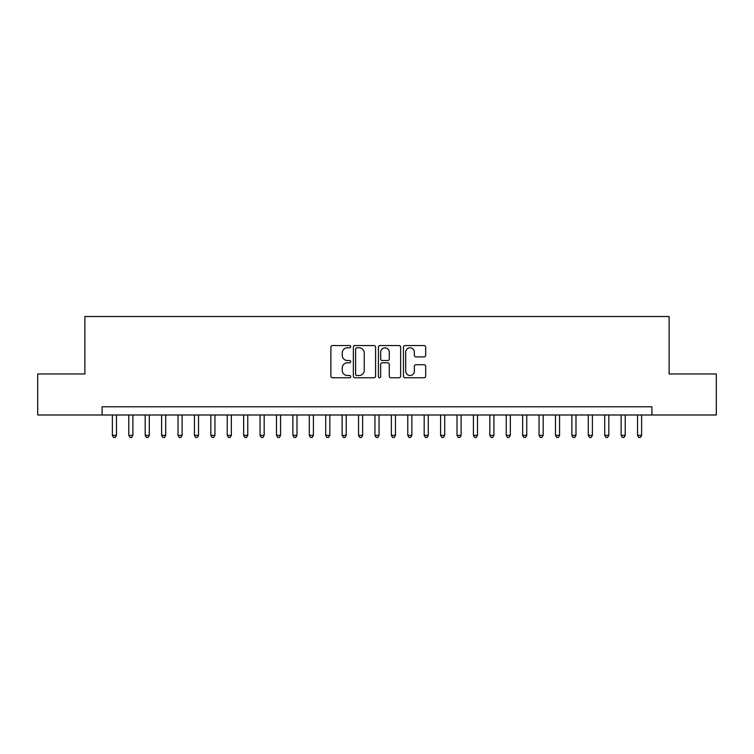 <?xml version="1.0" encoding="UTF-8"?>
<svg xmlns="http://www.w3.org/2000/svg" width="754" height="754" viewBox="0 0 754 754"><rect width="100%" height="100%" fill="white"/><g stroke="black" fill="none" stroke-linecap="round" stroke-linejoin="round"><path stroke-width="1.13" d="M350.742 346.67A1.131 1.131 0 0 0 349.611 345.549L332.505 345.549A1.612 1.612 0 0 0 330.893 347.16L330.893 376.152A1.612 1.612 0 0 0 332.505 377.763L349.611 377.763A1.131 1.131 0 0 0 350.742 376.632A1.131 1.131 0 0 0 349.611 375.511L347.396 375.511A5.155 5.155 0 0 1 342.25 370.355L342.25 367.943A5.155 5.155 0 0 1 347.396 362.787L349.611 362.787A1.131 1.131 0 0 0 350.742 361.656A1.131 1.131 0 0 0 349.611 360.525L347.396 360.525A5.155 5.155 0 0 1 342.25 355.37L342.25 352.957A5.155 5.155 0 0 1 347.396 347.801L349.611 347.801A1.131 1.131 0 0 0 350.742 346.67M424.078 356.906A1.612 1.612 0 0 0 425.69 355.294L425.69 347.16A1.612 1.612 0 0 0 424.078 345.549L405.068 345.549A1.612 1.612 0 0 0 403.456 347.16L403.456 376.152A1.612 1.612 0 0 0 405.068 377.763L424.078 377.763A1.612 1.612 0 0 0 425.69 376.152L425.69 366.331A1.612 1.612 0 0 0 424.078 364.719L415.944 364.719A1.612 1.612 0 0 0 414.332 366.331L414.332 371.204A4.307 4.307 0 0 1 410.025 375.511A4.307 4.307 0 0 1 405.718 371.204L405.718 352.109A4.307 4.307 0 0 1 410.025 347.801A4.307 4.307 0 0 1 414.332 352.109L414.332 355.294A1.612 1.612 0 0 0 415.944 356.906L424.078 356.906M102.11 414.992L37.7 414.992L37.7 373.965L84.882 373.965L84.882 316.529L669.118 316.529L669.118 373.965L716.3 373.965L716.3 414.992L651.89 414.992L651.89 406.783L102.11 406.783L102.11 414.992L651.89 414.992M375.586 347.16A1.612 1.612 0 0 0 373.984 345.549L354.974 345.549A1.612 1.612 0 0 0 353.362 347.16L353.362 376.152A1.612 1.612 0 0 0 354.974 377.763L373.984 377.763A1.612 1.612 0 0 0 375.586 376.152L375.586 347.16M380.016 345.549L399.026 345.549A1.612 1.612 0 0 1 400.638 347.16L400.638 376.152A1.612 1.612 0 0 1 399.026 377.763L390.892 377.763A1.612 1.612 0 0 1 389.281 376.152L389.281 364.399A1.612 1.612 0 0 0 387.669 362.787L382.278 362.787A1.612 1.612 0 0 0 380.666 364.399L380.666 376.632A1.131 1.131 0 0 1 379.535 377.763A1.131 1.131 0 0 1 378.414 376.632L378.414 347.16A1.612 1.612 0 0 1 380.016 345.549M356.746 347.801A1.131 1.131 0 0 0 355.615 348.932L355.615 374.38A1.131 1.131 0 0 0 356.746 375.511L359.083 375.511A5.155 5.155 0 0 0 364.239 370.355L364.239 352.957A5.155 5.155 0 0 0 359.083 347.801L356.746 347.801M389.281 352.193A4.307 4.307 0 0 0 384.974 347.886A4.307 4.307 0 0 0 380.666 352.193L380.666 358.913A1.612 1.612 0 0 0 382.278 360.525L387.669 360.525A1.612 1.612 0 0 0 389.281 358.913L389.281 352.193M112.374 414.992L112.374 435.341L116.474 435.341L116.474 414.992M116.474 435.341L115.239 437.471L113.6 437.471L112.374 435.341M128.783 414.992L128.783 435.341L132.883 435.341L132.883 414.992M132.883 435.341L131.658 437.471L130.008 437.471L128.783 435.341M145.192 414.992L145.192 435.341L149.292 435.341L149.292 414.992M149.292 435.341L148.067 437.471L146.427 437.471L145.192 435.341M161.601 414.992L161.601 435.341L165.71 435.341L165.71 414.992M165.71 435.341L164.476 437.471L162.836 437.471L161.601 435.341M178.019 414.992L178.019 435.341L182.119 435.341L182.119 414.992M182.119 435.341L180.885 437.471L179.245 437.471L178.019 435.341M194.428 414.992L194.428 435.341L198.528 435.341L198.528 414.992M198.528 435.341L197.294 437.471L195.654 437.471L194.428 435.341M210.837 414.992L210.837 435.341L214.937 435.341L214.937 414.992M214.937 435.341L213.712 437.471L212.072 437.471L210.837 435.341M227.246 414.992L227.246 435.341L231.355 435.341L231.355 414.992M231.355 435.341L230.121 437.471L228.481 437.471L227.246 435.341M243.655 414.992L243.655 435.341L247.764 435.341L247.764 414.992M247.764 435.341L246.53 437.471L244.89 437.471L243.655 435.341M260.073 414.992L260.073 435.341L264.173 435.341L264.173 414.992M264.173 435.341L262.939 437.471L261.299 437.471L260.073 435.341M276.482 414.992L276.482 435.341L280.582 435.341L280.582 414.992M280.582 435.341L279.357 437.471L277.717 437.471L276.482 435.341M292.891 414.992L292.891 435.341L296.991 435.341L296.991 414.992M296.991 435.341L295.766 437.471L294.126 437.471L292.891 435.341M309.3 414.992L309.3 435.341L313.41 435.341L313.41 414.992M313.41 435.341L312.175 437.471L310.535 437.471L309.3 435.341M325.719 414.992L325.719 435.341L329.818 435.341L329.818 414.992M329.818 435.341L328.584 437.471L326.944 437.471L325.719 435.341M342.127 414.992L342.127 435.341L346.227 435.341L346.227 414.992M346.227 435.341L345.002 437.471L343.353 437.471L342.127 435.341M358.536 414.992L358.536 435.341L362.636 435.341L362.636 414.992M362.636 435.341L361.411 437.471L359.771 437.471L358.536 435.341M374.945 414.992L374.945 435.341L379.055 435.341L379.055 414.992M379.055 435.341L377.82 437.471L376.18 437.471L374.945 435.341M391.364 414.992L391.364 435.341L395.464 435.341L395.464 414.992M395.464 435.341L394.229 437.471L392.589 437.471L391.364 435.341M407.773 414.992L407.773 435.341L411.873 435.341L411.873 414.992M411.873 435.341L410.647 437.471L408.998 437.471L407.773 435.341M424.182 414.992L424.182 435.341L428.281 435.341L428.281 414.992M428.281 435.341L427.056 437.471L425.416 437.471L424.182 435.341M440.59 414.992L440.59 435.341L444.7 435.341L444.7 414.992M444.7 435.341L443.465 437.471L441.825 437.471L440.59 435.341M457.009 414.992L457.009 435.341L461.109 435.341L461.109 414.992M461.109 435.341L459.874 437.471L458.234 437.471L457.009 435.341M473.418 414.992L473.418 435.341L477.518 435.341L477.518 414.992M477.518 435.341L476.283 437.471L474.643 437.471L473.418 435.341M489.827 414.992L489.827 435.341L493.927 435.341L493.927 414.992M493.927 435.341L492.701 437.471L491.061 437.471L489.827 435.341M506.236 414.992L506.236 435.341L510.345 435.341L510.345 414.992M510.345 435.341L509.11 437.471L507.47 437.471L506.236 435.341M522.645 414.992L522.645 435.341L526.754 435.341L526.754 414.992M526.754 435.341L525.519 437.471L523.879 437.471L522.645 435.341M539.063 414.992L539.063 435.341L543.163 435.341L543.163 414.992M543.163 435.341L541.928 437.471L540.288 437.471L539.063 435.341M555.472 414.992L555.472 435.341L559.572 435.341L559.572 414.992M559.572 435.341L558.346 437.471L556.706 437.471L555.472 435.341M571.881 414.992L571.881 435.341L575.981 435.341L575.981 414.992M575.981 435.341L574.755 437.471L573.115 437.471L571.881 435.341M588.29 414.992L588.29 435.341L592.399 435.341L592.399 414.992M592.399 435.341L591.164 437.471L589.524 437.471L588.29 435.341M604.708 414.992L604.708 435.341L608.808 435.341L608.808 414.992M608.808 435.341L607.573 437.471L605.933 437.471L604.708 435.341M621.117 414.992L621.117 435.341L625.217 435.341L625.217 414.992M625.217 435.341L623.992 437.471L622.342 437.471L621.117 435.341M637.526 414.992L637.526 435.341L641.626 435.341L641.626 414.992M641.626 435.341L640.4 437.471L638.761 437.471L637.526 435.341"/></g></svg>
